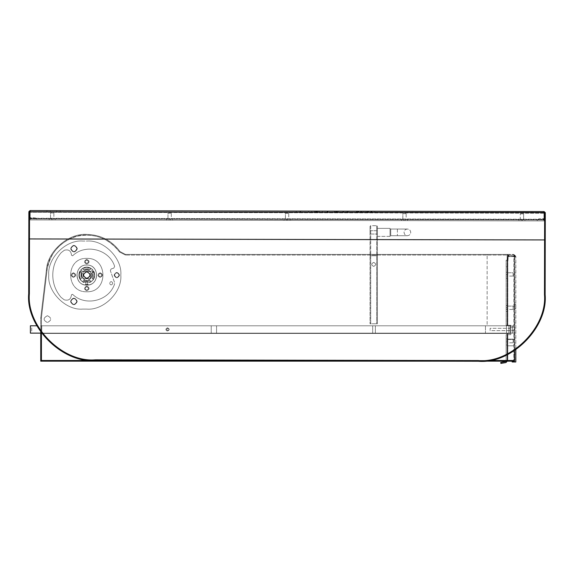 <?xml version="1.0" encoding="UTF-8"?>
<svg xmlns="http://www.w3.org/2000/svg" width="574" height="574" viewBox="0 0 574 574"><rect width="100%" height="100%" fill="white"/><g stroke="black" fill="none" stroke-linecap="round" stroke-linejoin="round"><path stroke-width="0.43" stroke-dasharray="2.87 2.15" d="M73.443 277.414C70.43 275.857 70.43 274.3 73.443 272.743C70.43 274.3 70.43 275.857 73.443 277.414C76.45 275.857 76.45 274.3 73.443 272.743C70.43 274.3 70.43 275.857 73.443 277.414C76.45 275.857 76.45 274.3 73.443 272.743C76.45 274.3 76.45 275.857 73.443 277.414C70.43 275.857 70.43 274.3 73.443 272.743C76.45 274.3 76.45 275.857 73.443 277.414M86.789 264.069C83.775 262.512 83.775 260.955 86.789 259.398C83.775 260.955 83.775 262.512 86.789 264.069C89.795 262.512 89.795 260.955 86.789 259.398C83.775 260.955 83.775 262.512 86.789 264.069C89.795 262.512 89.795 260.955 86.789 259.398C89.795 260.955 89.795 262.512 86.789 264.069C83.775 262.512 83.775 260.955 86.789 259.398C89.795 260.955 89.795 262.512 86.789 264.069M86.789 290.76C83.775 289.203 83.775 287.646 86.789 286.089C83.775 287.646 83.775 289.203 86.789 290.76C89.795 289.203 89.795 287.646 86.789 286.089C83.775 287.646 83.775 289.203 86.789 290.76C89.795 289.203 89.795 287.646 86.789 286.089C89.795 287.646 89.795 289.203 86.789 290.76C83.775 289.203 83.775 287.646 86.789 286.089C89.795 287.646 89.795 289.203 86.789 290.76M100.127 277.414C97.121 275.857 97.121 274.3 100.127 272.743C97.121 274.3 97.121 275.857 100.127 277.414C103.141 275.857 103.141 274.3 100.127 272.743C97.121 274.3 97.121 275.857 100.127 277.414C103.141 275.857 103.141 274.3 100.127 272.743C103.141 274.3 103.141 275.857 100.127 277.414C97.121 275.857 97.121 274.3 100.127 272.743C103.141 274.3 103.141 275.857 100.127 277.414M86.789 291.757C108.299 292.675 108.299 257.482 86.789 258.4C108.299 257.482 108.299 292.675 86.789 291.757C65.278 292.675 65.278 257.482 86.789 258.4C108.299 257.482 108.299 292.675 86.789 291.757C65.278 292.675 65.278 257.482 86.789 258.4C65.278 257.482 65.278 292.675 86.789 291.757C108.299 292.675 108.299 257.482 86.789 258.4C65.278 257.482 65.278 292.675 86.789 291.757M83.079 278.785L90.491 278.785L90.491 271.373L83.079 271.373L83.079 278.785L90.491 278.785L90.491 271.373L83.079 271.373L83.079 278.785L83.079 271.373L90.491 271.373L90.491 278.785L83.079 278.785L90.491 278.785L90.491 271.373L83.079 271.373L83.079 278.785L83.079 271.373L83.079 278.785L90.491 278.785L83.216 278.648L90.355 278.648L90.491 271.373L83.079 271.373L90.491 271.373L90.491 278.785L90.491 271.373L90.491 278.785L83.079 278.785L83.079 271.373L90.491 271.373L90.491 278.785L90.491 271.373L83.079 271.373L90.355 271.509L83.216 271.509L83.079 278.785L83.079 271.373L83.079 278.785L90.491 278.785L83.079 278.785M77.339 248.671C75.101 244.323 72.855 244.316 70.595 248.657C72.833 253.012 75.079 253.012 77.339 248.671C75.079 253.012 72.833 253.012 70.595 248.657C72.855 244.316 75.101 244.323 77.339 248.671M77.232 301.443C74.993 297.095 72.747 297.095 70.494 301.436C72.733 305.784 74.979 305.784 77.232 301.443C74.979 305.784 72.733 305.784 70.494 301.436C72.747 297.095 74.993 297.095 77.232 301.443M119.514 275.14C117.72 271.653 115.919 271.653 114.111 275.133C115.905 278.62 117.706 278.62 119.514 275.14C117.706 278.62 115.905 278.62 114.111 275.133C115.919 271.653 117.72 271.653 119.514 275.14M71.513 255.258L71.513 255.258C71.061 250.831 68.679 249.159 64.367 250.242L61.174 252.668C55.685 259.104 52.88 266.551 52.758 275.011C52.844 283.47 55.621 290.932 61.088 297.389C55.621 290.932 52.844 283.47 52.758 275.011C52.88 266.551 55.685 259.104 61.174 252.668C55.685 259.104 52.88 266.551 52.758 275.011C52.88 266.551 55.685 259.104 61.174 252.668L64.367 250.242C68.679 249.159 71.061 250.831 71.513 255.258C71.061 250.831 68.679 249.159 64.367 250.242C68.679 249.159 71.061 250.831 71.513 255.258L72.625 255.817L71.513 255.258M72.554 294.283L71.434 294.771L72.554 294.283C85.21 306.86 109.196 300.97 114.585 283.958L114.585 282.609L110.337 270.634L111.213 268.912L110.337 270.634L114.585 282.609L110.337 270.634L114.585 282.609L114.585 283.958C109.196 300.97 85.21 306.86 72.554 294.283C85.21 306.86 109.196 300.97 114.585 283.958C109.196 300.97 85.21 306.86 72.554 294.283L71.441 294.835L72.554 294.283M82.85 241.044C66.017 239.487 47.262 258.164 48.754 275.003C47.262 258.164 66.017 239.487 82.85 241.044L86.853 241.051C103.693 239.559 122.37 258.307 120.813 275.147C122.305 291.979 103.557 310.663 86.717 309.106L82.713 309.099C65.881 310.591 47.197 291.836 48.754 275.003C47.197 291.836 65.881 310.591 82.713 309.099C65.881 310.591 47.197 291.836 48.754 275.003C47.197 291.836 65.881 310.591 82.713 309.099L86.717 309.106C103.557 310.663 122.305 291.979 120.813 275.147C122.37 258.307 103.693 239.559 86.853 241.051C103.693 239.559 122.37 258.307 120.813 275.147C122.305 291.979 103.557 310.663 86.717 309.106C103.557 310.663 122.305 291.979 120.813 275.147C122.37 258.307 103.693 239.559 86.853 241.051L82.85 241.044C66.017 239.487 47.262 258.164 48.754 275.003C47.262 258.164 66.017 239.487 82.85 241.044M111.213 268.912L113.781 268.144L114.657 266.422C109.412 249.31 85.361 243.247 72.625 255.817C85.361 243.247 109.412 249.31 114.657 266.422C109.412 249.31 85.361 243.247 72.625 255.817C85.361 243.247 109.412 249.31 114.657 266.422L113.781 268.144L114.657 266.422L113.781 268.144L111.213 268.912L113.781 268.144L111.213 268.912L110.258 270.182L111.213 268.912M61.088 297.389L64.266 299.829C68.579 300.927 70.968 299.262 71.441 294.835C70.968 299.262 68.579 300.927 64.266 299.829C68.579 300.927 70.968 299.262 71.441 294.835C70.968 299.262 68.579 300.927 64.266 299.829L61.088 297.389C55.621 290.932 52.844 283.47 52.758 275.011C52.844 283.47 55.621 290.932 61.088 297.389M93.074 270.763L92.278 271.567L93.074 270.763L93.777 271.172L93.777 278.986L92.278 278.591L92.278 271.567L92.278 278.591L93.777 278.986L93.777 271.172L93.074 270.763L93.777 271.172L93.074 270.763L92.278 271.567L92.278 278.591L93.777 278.986L93.777 271.172L93.777 278.986L93.662 271.237L93.074 270.899L92.278 271.567L93.074 270.763M80.496 279.394L79.793 278.986L79.793 271.172L80.496 270.763L79.793 271.172L79.793 278.986L81.293 278.591L79.793 278.986L79.793 271.172L79.793 278.986L80.496 279.258L81.164 278.591L79.915 278.914L79.915 271.237L81.164 271.567L81.164 278.591L81.293 271.567L81.293 278.591L81.293 271.567L80.496 270.763L81.293 271.567L80.496 270.763L81.293 271.567L81.293 278.591L79.793 278.986L79.793 271.172L80.496 270.763L79.793 271.172L80.496 270.899L81.293 271.567L81.293 278.591L80.496 279.394M88.575 284.926L88.575 284.926C100.278 283.405 98.577 264.471 86.789 265.066C74.993 264.471 73.293 283.405 84.995 284.926L86.789 285.084C73.881 285.637 73.881 264.521 86.789 265.066C99.689 264.521 99.689 285.637 86.789 285.084C99.689 285.637 99.689 264.521 86.789 265.066C98.577 264.471 100.278 283.405 88.575 284.926L84.995 284.926L85.784 284.266L84.995 284.926C73.293 283.405 74.993 264.471 86.789 265.066C73.881 264.521 73.881 285.637 86.789 285.084L88.575 284.926L87.786 284.266L88.575 284.926M87.65 284.381L87.714 285.041L87.786 284.266L88.453 284.934L87.786 284.266L87.786 281.217L87.65 284.381L87.65 281.217L87.65 284.381L85.921 284.381L85.856 285.041L85.921 281.081L87.786 281.217L85.784 281.217L85.784 284.266L85.784 281.217L85.921 284.381L85.921 281.217L87.65 281.081L85.784 281.217L85.921 284.381L87.65 284.381M82.85 271.775L80.74 269.83C84.773 266.185 88.798 266.185 92.83 269.83L90.534 271.76C88.037 269.529 85.533 269.529 83.036 271.76L83.036 271.76C85.533 269.529 88.037 269.529 90.534 271.76L90.534 271.76C88.037 269.529 85.533 269.529 83.036 271.76L83.036 271.76C85.533 269.529 88.037 269.529 90.534 271.76L92.83 269.83C88.798 266.185 84.773 266.185 80.74 269.83C84.773 266.185 88.798 266.185 92.83 269.83C88.798 266.185 84.773 266.185 80.74 269.83L82.85 271.775M83.919 282.552L83.919 282.552C79.384 280.241 77.906 276.661 79.47 271.818L82.197 273.081C81.25 276.072 82.168 278.29 84.952 279.732L83.919 282.552C79.384 280.241 77.906 276.661 79.47 271.818L82.197 273.081C81.25 276.072 82.168 278.29 84.952 279.732C82.168 278.29 81.25 276.072 82.197 273.081C81.25 276.072 82.168 278.29 84.952 279.732L84.902 279.861C82.046 278.376 81.099 276.101 82.075 273.03L79.47 271.818C77.906 276.661 79.384 280.241 83.919 282.552L83.969 282.43C79.506 280.155 78.05 276.632 79.592 271.875C78.05 276.632 79.506 280.155 83.969 282.43L84.902 279.861C82.046 278.376 81.099 276.101 82.075 273.03L79.47 271.818C77.906 276.661 79.384 280.241 83.919 282.552M93.921 271.753L94.1 271.818C95.671 276.661 94.186 280.241 89.652 282.552L88.618 279.732C91.402 278.29 92.321 276.072 91.374 273.081L93.921 271.753L91.374 273.081C92.321 276.072 91.402 278.29 88.618 279.732L88.618 279.732C91.402 278.29 92.321 276.072 91.374 273.081C92.321 276.072 91.402 278.29 88.618 279.732L88.669 279.861C91.531 278.376 92.471 276.101 91.496 273.03L93.978 271.875C95.521 276.632 94.064 280.155 89.601 282.43L89.652 282.552C94.186 280.241 95.671 276.661 94.1 271.818C95.671 276.661 94.186 280.241 89.652 282.552C94.186 280.241 95.671 276.661 94.1 271.818L91.496 273.03C92.471 276.101 91.531 278.376 88.669 279.861L89.601 282.43C94.064 280.155 95.521 276.632 93.978 271.875L93.921 271.753M82.878 268.087L86.789 267.068L82.878 268.087L83.273 269.586L82.878 268.087L83.273 269.586L90.297 269.586L83.273 269.586L90.297 269.586L90.692 268.087L90.297 269.586L90.692 268.087L86.789 267.068L90.692 268.087L86.789 267.068L90.692 268.087L90.297 269.586L83.273 269.586L82.878 268.087L86.789 267.068L82.95 268.202L90.627 268.202L90.297 269.457L83.273 269.457L82.95 268.202L83.273 269.457L90.297 269.457L90.692 268.087L82.878 268.087M86.789 278.412C91.087 276.187 91.087 273.963 86.789 271.739C91.087 273.963 91.087 276.187 86.789 278.412C82.484 276.187 82.484 273.963 86.789 271.739C82.484 273.963 82.484 276.187 86.789 278.412C91.087 276.202 91.087 273.977 86.789 271.739C91.087 273.977 91.087 276.202 86.782 278.412C82.484 276.18 82.484 273.956 86.789 271.739C82.484 273.956 82.484 276.18 86.782 278.412C82.484 276.18 82.484 273.956 86.789 271.739C91.087 273.977 91.087 276.202 86.782 278.412C82.484 276.187 82.484 273.963 86.789 271.739C91.087 273.963 91.087 276.187 86.789 278.412M90.297 280.571L90.692 282.071L82.878 282.071L83.273 280.571L90.297 280.571L83.273 280.571L82.878 282.071L90.692 282.071L90.297 280.571L83.273 280.571L82.878 282.071L90.692 282.071L90.297 280.571L90.692 282.071L82.878 282.071L83.273 280.571L90.297 280.7L83.273 280.7L82.95 281.949L90.627 281.949L90.297 280.7L90.627 281.949L82.878 282.071L83.273 280.571L90.297 280.571M82.936 271.674L80.841 269.916C84.801 266.336 88.769 266.336 92.73 269.916L90.635 271.674C88.066 269.385 85.504 269.385 82.936 271.674C85.504 269.385 88.066 269.385 90.635 271.674L92.73 269.916C88.769 266.336 84.801 266.336 80.841 269.916L82.936 271.674M373.696 262.397C371.12 263.731 371.12 265.066 373.696 266.401C371.12 265.066 371.12 263.731 373.696 262.397C376.279 263.731 376.279 265.066 373.696 266.401C376.279 265.066 376.279 263.731 373.696 262.397C371.12 263.731 371.12 265.066 373.696 266.401C371.12 265.066 371.12 263.731 373.696 262.397C376.279 263.731 376.279 265.066 373.696 266.401C376.279 265.066 376.279 263.731 373.696 262.397C376.279 263.731 376.279 265.066 373.696 266.401C376.279 265.066 376.279 263.731 373.696 262.397C371.12 263.731 371.12 265.066 373.696 266.401C371.12 265.066 371.12 263.731 373.696 262.397M370.029 230.705L377.369 230.705L377.369 234.041L370.029 234.041L370.029 230.705L377.369 230.705L377.369 234.041L370.029 234.041L370.029 230.705M377.369 255.731L377.369 323.786L377.369 226.371L377.369 255.731L376.702 255.731L376.702 225.704L376.702 323.786L376.702 255.731L370.696 255.731L370.696 323.786L376.702 323.786L370.696 323.786L370.696 225.704L376.702 225.704L370.696 225.704L370.696 255.731L377.369 255.731M377.369 230.705L377.369 234.041L377.369 230.705M370.029 226.371L370.029 323.786L370.029 226.371L370.696 225.704L370.029 226.371M377.369 323.786L376.702 323.786L377.369 323.786M370.029 323.786L370.696 323.786L370.029 323.786M377.369 226.371L376.702 225.704L377.369 226.371M315.269 211.132L314.502 211.132L314.495 212.129L316.654 212.136L315.269 212.129L315.269 211.132L314.495 211.132L314.495 212.129C306.573 212.115 306.573 212.115 314.495 212.129C306.573 212.115 306.573 212.115 314.495 212.129L315.269 212.129L315.269 211.132L316.654 211.132L315.269 211.132M357.982 212.215L295.768 212.093L343.726 212.186L342.843 212.186L342.843 211.182L295.768 211.096L357.982 211.21L360.651 211.218L357.236 211.21L357.236 212.215L360.644 212.222L347.643 212.193L357.085 212.215L357.093 211.21L343.726 211.189L360.651 211.218L347.665 211.196L357.093 211.21L357.085 212.215L347.643 212.193L348.023 211.196L347.657 212.193L360.659 212.222L357.982 212.215L357.982 211.21M343.037 211.182L343.711 211.189L343.037 211.182M365.81 212.229L374.844 212.244L358.628 212.215L365.81 212.229L362.086 212.222L362.086 211.225L358.076 211.21L370.89 211.239L361.333 211.218L361.319 212.222L358.657 212.215L358.635 211.218L371.809 211.239L358.076 211.21L358.076 212.215L368.515 212.237L365.803 212.229L365.803 211.232L368.515 211.232L358.076 211.21L358.076 212.215L358.076 211.21L358.076 212.215L371.801 212.244L358.621 212.215L358.628 211.218L361.326 211.218L361.333 212.222L362.086 212.222L362.094 211.225L365.803 211.232L365.81 212.229M356.554 212.215L357.085 212.215L357.093 211.21L357.085 212.215L343.711 212.186L356.519 212.208L356.519 211.21L356.554 212.215M337.333 212.172L338.165 212.179L338.165 211.175L337.34 211.175L337.333 212.172L336.206 212.172L338.165 212.179L338.165 211.175L336.206 211.175L337.34 211.175M318.139 211.139L336.565 211.175L336.414 212.172L336.414 211.175L317.415 211.132L317.408 212.136L316.023 212.136L336.558 212.172L334.656 212.172L336.493 212.172L336.493 211.175L336.493 212.172L316.03 212.136L327.481 212.158L318.132 212.136L318.139 211.139L317.415 211.132L317.415 212.136L318.132 212.136L318.139 211.139L327.087 211.153L318.139 211.139M327.101 211.153L327.481 211.153C316.726 211.132 316.726 211.132 327.481 211.153C316.726 211.132 316.726 211.132 327.481 211.153L327.481 212.158L327.087 212.158L327.087 211.153L327.481 211.153L327.481 212.158C316.719 212.136 316.719 212.136 327.481 212.158C316.719 212.136 316.719 212.136 327.481 212.158L327.094 212.158M524.937 220.875L524.937 219.878L521.264 219.871C518.257 219.864 518.257 219.864 521.264 219.871C518.257 219.864 518.257 219.864 521.264 219.871L522.598 219.871L522.598 220.875L524.937 220.875L524.937 219.878L522.598 219.871L522.598 220.875L524.937 220.875L521.264 220.868C518.25 220.868 518.25 220.868 521.264 220.868C518.25 220.868 518.25 220.868 521.264 220.868L522.598 220.875L521.264 220.868C518.25 220.868 518.25 220.868 521.264 220.868C518.25 220.868 518.25 220.868 521.264 220.868L524.937 220.875M407.497 220.653L407.504 219.648L403.831 219.641C400.824 219.634 400.824 219.634 403.831 219.641C400.824 219.634 400.824 219.634 403.831 219.641L405.165 219.648L403.831 219.641L405.165 219.648L405.165 220.646L407.497 220.653L407.504 219.648L405.165 219.648L405.165 220.646L407.497 220.653L403.831 220.646C400.817 220.638 400.817 220.638 403.831 220.646C400.817 220.638 400.817 220.638 403.831 220.646C400.817 220.638 400.817 220.638 403.831 220.646C400.817 220.638 400.817 220.638 403.831 220.646L407.497 220.653M290.064 220.423L290.071 219.426L286.397 219.419C283.384 219.412 283.384 219.412 286.397 219.419C283.384 219.412 283.384 219.412 286.397 219.419L287.732 219.419L287.732 220.416L290.064 220.423L290.071 219.426L287.732 219.419L287.732 220.416L290.064 220.423L286.397 220.416C283.384 220.409 283.384 220.409 286.397 220.416C283.384 220.409 283.384 220.409 286.397 220.416C283.384 220.409 283.384 220.409 286.397 220.416C283.384 220.409 283.384 220.409 286.397 220.416L290.064 220.423M172.631 220.194L172.638 219.196L168.964 219.189C165.951 219.182 165.951 219.182 168.964 219.189C165.951 219.182 165.951 219.182 168.964 219.189L170.299 219.189L170.299 220.194L172.631 220.194L172.638 219.196L170.299 219.189L170.299 220.194L172.631 220.194L168.964 220.186C165.951 220.186 165.951 220.186 168.964 220.186C165.951 220.186 165.951 220.186 168.964 220.186C165.951 220.186 165.951 220.186 168.964 220.186C165.951 220.186 165.951 220.186 168.964 220.186L172.631 220.194M55.197 219.971L55.197 218.967L51.531 218.959C48.517 218.952 48.517 218.952 51.531 218.959C48.517 218.952 48.517 218.952 51.531 218.959L52.865 218.967L51.531 218.959C48.517 218.952 48.517 218.952 51.531 218.959C48.517 218.952 48.517 218.952 51.531 218.959L52.865 218.967L52.865 219.964L55.197 219.971L55.197 218.967L52.865 218.967L52.865 219.964L55.197 219.971L51.531 219.964C48.517 219.957 48.517 219.957 51.531 219.964C48.517 219.957 48.517 219.957 51.531 219.964L55.197 219.971M543.965 212.574L30.192 211.584L543.965 212.904L543.965 211.612L543.951 220.911L30.178 219.921L543.951 220.911L30.178 219.921L543.951 220.911L543.951 219.914L545.243 218.916L545.3 213.241L545.286 218.579L544.288 218.579L544.296 213.241L544.288 218.579L545.243 218.916L538.613 218.902L538.613 219.899L543.951 219.914L543.965 212.904L543.951 219.914L30.178 218.924L28.844 217.582L35.516 217.926L35.516 218.931L30.178 218.924L28.887 217.919L35.516 217.926L35.516 218.931L30.178 218.924L30.178 219.921L30.192 211.914L30.178 219.921L30.178 218.924L36.851 218.931L543.951 219.914L36.851 218.931L36.851 219.935L36.851 218.931L543.951 219.914L543.951 220.911L543.965 211.612M50.412 211.619L56.683 211.634L50.412 211.619L50.412 210.622L46.874 210.615L56.683 210.629L50.412 210.622L50.412 211.619M60.22 211.641L56.683 211.634L60.22 211.641L60.22 210.636L56.683 210.629L60.22 210.636L60.22 211.641M316.611 212.136L316.611 211.132C310.161 211.124 310.154 211.124 316.611 211.132C310.161 211.124 310.154 211.124 316.611 211.132L316.604 212.136M295.768 212.093L342.857 212.186L342.857 211.182L295.768 211.096L357.243 211.21L357.229 212.215L295.768 212.093L295.768 211.096L295.768 212.093M336.364 212.172L336.357 211.175M334.721 212.172L334.656 211.167L334.721 212.172M360.659 212.222L360.659 211.218L360.651 212.222M30.192 211.584L30.192 210.579L543.965 211.569M374.844 211.246L371.651 211.239L374.844 211.246L374.844 212.244L374.844 211.246M368.422 211.232L358.628 211.218L371.651 211.239L368.408 211.232L368.408 212.237L368.422 211.232M544.303 212.574L545.3 212.911L544.303 212.911L545.3 212.911L544.303 211.612L544.202 212.674L545.3 212.911L545.25 239.932L545.3 213.241L544.633 213.241L544.618 219.246L29.511 218.249L29.525 212.244L544.633 213.241L29.525 212.244L29.525 211.576L544.633 212.574L29.525 211.576L28.858 212.244L28.808 238.935L28.858 212.244L29.525 211.576L544.633 212.574L544.475 294.649C547.366 327.331 510.968 363.593 478.293 360.572L95.298 359.833C62.609 362.725 26.354 326.326 29.367 293.651L29.511 218.916L544.618 219.914L544.582 239.932L544.618 219.914L545.286 219.246L544.618 219.914L29.511 218.916L544.618 219.914L29.511 218.916L29.511 218.249L28.844 218.249L29.511 218.916L29.475 238.935L29.525 211.576L29.511 218.249L544.618 219.246L544.618 219.914L545.286 219.246L544.618 219.246L544.633 213.241L545.3 213.241L544.633 212.574L545.3 213.241L544.296 213.241L545.3 213.241L544.633 212.574L544.633 213.241L544.633 212.574M51.531 219.964C48.517 219.957 48.517 219.957 51.531 219.964C48.517 219.957 48.517 219.957 51.531 219.964L51.531 218.959L51.531 219.964M28.858 211.914L29.855 212.251L29.956 211.684L28.858 212.244L29.525 212.244L28.858 212.244L29.525 211.576M29.848 217.252L29.855 212.251L29.848 217.582L28.851 217.252L29.848 217.252M29.862 210.622L28.901 211.584L30.192 211.914L30.178 218.586L29.862 210.622M55.197 218.967L52.865 218.967L52.865 219.964L52.865 218.967L55.197 218.967M172.638 219.196L170.299 219.189L170.299 220.194L170.299 219.189L172.638 219.196M290.071 219.426L287.732 219.419L287.732 220.416L287.732 219.419L290.071 219.426M407.504 219.648L405.165 219.648L405.165 220.646L405.165 219.648L407.504 219.648M524.937 219.878L522.598 219.871L524.937 219.878M521.264 219.871C518.257 219.864 518.257 219.864 521.264 219.871C518.257 219.864 518.257 219.864 521.264 219.871L521.264 220.868L521.264 219.871M403.831 219.641C400.824 219.634 400.824 219.634 403.831 219.641C400.824 219.634 400.824 219.634 403.831 219.641L403.831 220.646L403.831 219.641M286.397 219.419C283.384 219.412 283.384 219.412 286.397 219.419C283.384 219.412 283.384 219.412 286.397 219.419L286.397 220.416L286.397 219.419M168.964 219.189C165.951 219.182 165.951 219.182 168.964 219.189C165.951 219.182 165.951 219.182 168.964 219.189L168.964 220.186L168.964 219.189M543.951 219.914L538.613 219.899L538.613 218.902L545.286 218.579L543.951 218.909L545.243 218.916L543.951 219.914M29.848 217.582L28.844 217.582L29.848 217.582M46.874 210.615L46.874 211.612L46.874 210.615M167.852 330.624C166.352 329.849 166.352 329.067 167.852 328.292C166.352 329.067 166.352 329.849 167.852 330.624C169.359 329.849 169.359 329.067 167.852 328.292C169.359 329.067 169.359 329.849 167.852 330.624M166.69 329.454C167.465 330.961 168.247 330.961 169.021 329.454C168.247 330.961 167.465 330.961 166.69 329.454C167.465 327.955 168.247 327.955 169.021 329.454C168.247 327.955 167.465 327.955 166.69 329.454M510.15 330.624L490.131 330.624L490.131 328.292L510.15 328.292L510.15 330.624L490.131 330.624L490.131 328.292L510.15 328.292L510.15 330.624M213.894 325.788C210.45 325.788 210.45 325.788 213.894 325.788C210.45 325.788 210.45 325.788 213.894 325.788C210.45 325.788 210.45 325.788 213.894 325.788C210.45 325.788 210.45 325.788 213.894 325.788C217.338 325.788 217.338 325.788 213.894 325.788C217.338 325.788 217.338 325.788 213.894 325.788C217.338 325.788 217.338 325.788 213.894 325.788C217.338 325.788 217.338 325.788 213.894 325.788M213.894 333.128C210.45 333.128 210.45 333.128 213.894 333.128C210.45 333.128 210.45 333.128 213.894 333.128C210.45 333.128 210.45 333.128 213.894 333.128C210.45 333.128 210.45 333.128 213.894 333.128C217.338 333.128 217.338 333.128 213.894 333.128C217.338 333.128 217.338 333.128 213.894 333.128C217.338 333.128 217.338 333.128 213.894 333.128C217.338 333.128 217.338 333.128 213.894 333.128M374.033 325.788C372.311 325.788 372.311 325.788 374.033 325.788C372.311 325.788 372.311 325.788 374.033 325.788C372.311 325.788 372.311 325.788 374.033 325.788C372.311 325.788 372.311 325.788 374.033 325.788C375.755 325.788 375.755 325.788 374.033 325.788C375.755 325.788 375.755 325.788 374.033 325.788C375.755 325.788 375.755 325.788 374.033 325.788C375.755 325.788 375.755 325.788 374.033 325.788M374.033 333.128C372.311 333.128 372.311 333.128 374.033 333.128C372.311 333.128 372.311 333.128 374.033 333.128C372.311 333.128 372.311 333.128 374.033 333.128C372.311 333.128 372.311 333.128 374.033 333.128C375.755 333.128 375.755 333.128 374.033 333.128C375.755 333.128 375.755 333.128 374.033 333.128C375.755 333.128 375.755 333.128 374.033 333.128C375.755 333.128 375.755 333.128 374.033 333.128M40.747 333.128L30.408 333.128L30.408 325.788L30.408 333.128L30.408 325.788L36.88 325.788M41.414 332.956L41.414 317.824L47.032 270.376L41.414 317.824L41.414 325.788L510.15 325.788L510.15 333.128L510.15 325.788L510.15 333.128L510.15 325.788L510.15 333.128L41.744 333.128L514.483 333.128L508.851 333.128L510.15 333.128L510.15 325.788L485.461 325.788L512.482 325.788L506.476 325.788L510.15 325.788L510.15 333.458L507.811 333.458L507.811 360.486L513.816 360.486L513.816 255.064L507.811 255.064L507.811 325.788L510.15 325.788L507.143 325.788L507.143 255.064L125.462 255.064L119.471 251.957C108.493 238.045 94.308 232.814 76.923 236.28C59.997 241.539 50.031 252.904 47.032 270.376C47.85 251.972 68.414 233.697 86.789 235.046C100.4 235.419 111.299 241.058 119.471 251.957L125.462 255.064L507.143 255.064L507.811 254.397L125.462 254.397L513.816 254.397L487.132 254.397L507.811 254.397L507.811 255.064L507.143 255.064L507.811 254.397L507.143 255.064L507.143 325.788L507.143 255.064L507.143 325.788L505.744 325.788L507.811 325.788L507.811 254.397L507.143 255.064L513.816 255.064L513.816 254.397L514.483 255.064L125.462 255.064L514.483 255.064L514.483 360.486L513.816 361.154L40.747 361.154L40.747 332.016M485.461 325.788L41.744 325.788L485.461 325.788L485.461 333.128L485.461 325.788M31.735 325.788L30.408 325.788L31.735 325.788L31.735 333.128L30.408 333.128L31.735 333.128L31.735 325.788M514.483 325.788L512.482 325.788L514.483 325.788L514.483 333.128L514.483 325.788M490.131 328.292L490.131 330.624L490.131 328.292M390.715 229.04L390.715 232.377L390.715 229.04L390.715 232.377L390.715 229.04L407.397 229.04C405.38 229.248 404.268 230.361 404.06 232.377C404.268 234.386 405.38 235.498 407.397 235.713L390.715 235.713L390.715 232.377L390.715 235.713L407.397 235.713C409.406 235.498 410.518 234.386 410.733 232.377C410.518 230.361 409.406 229.248 407.397 229.04C405.38 229.248 404.268 230.361 404.06 232.377C404.268 234.386 405.38 235.498 407.397 235.713C409.406 235.498 410.518 234.386 410.733 232.377C410.518 230.361 409.406 229.248 407.397 229.04L390.715 229.04L390.047 228.373L390.715 229.04M377.369 232.377C377.369 227.211 377.369 227.211 377.369 232.377C377.369 227.211 377.369 227.211 377.369 232.377C377.369 227.211 377.369 227.211 377.369 232.377C377.369 227.211 377.369 227.211 377.369 232.377C377.369 237.536 377.369 237.536 377.369 232.377C377.369 237.536 377.369 237.536 377.369 232.377C377.369 237.536 377.369 237.536 377.369 232.377C377.369 237.536 377.369 237.536 377.369 232.377M390.715 232.377L390.715 235.713L390.715 232.377M167.522 327.79C165.369 328.902 165.369 330.014 167.522 331.126C165.369 330.014 165.369 328.902 167.522 327.79C169.674 328.902 169.674 330.014 167.522 331.126C169.674 330.014 169.674 328.902 167.522 327.79C169.674 328.902 169.674 330.014 167.522 331.126C169.674 330.014 169.674 328.902 167.522 327.79C165.369 328.902 165.369 330.014 167.522 331.126C165.369 330.014 165.369 328.902 167.522 327.79M514.483 345.806L507.143 345.806L507.143 339.134L514.483 339.134L514.483 345.806L507.143 345.806L507.143 339.134L514.483 339.134L514.483 345.806M514.483 330.459L510.15 330.459L510.15 327.123L514.483 327.123L514.483 330.459L510.15 330.459L510.15 327.123L510.15 330.459L510.15 327.123L514.483 327.123L514.483 330.459M47.42 315.714C43.028 317.982 43.028 320.249 47.42 322.516C43.028 320.249 43.028 317.982 47.42 315.714C51.804 317.982 51.804 320.249 47.42 322.516C51.804 320.249 51.804 317.982 47.42 315.714C51.804 317.982 51.804 320.249 47.42 322.516C51.804 320.249 51.804 317.982 47.42 315.714C43.028 317.982 43.028 320.249 47.42 322.516C43.028 320.249 43.028 317.982 47.42 315.714M507.143 339.464L513.149 339.464L513.149 342.8L507.143 342.8L507.143 339.464L513.149 339.464L513.149 342.8L513.149 339.464L513.149 342.8L507.143 342.8L507.143 338.969L506.146 338.969L506.146 342.8C506.146 345.598 506.146 345.598 506.146 342.8C506.146 345.598 506.146 345.598 506.146 342.8L506.146 341.135L506.146 342.8L506.146 341.135L507.143 341.135L507.143 338.969L506.146 338.969L506.146 341.135L507.143 341.135L507.143 342.8C507.143 345.598 507.143 345.598 507.143 342.8C507.143 345.598 507.143 345.598 507.143 342.8L507.143 338.969L507.143 342.8C507.143 345.598 507.143 345.598 507.143 342.8C507.143 345.598 507.143 345.598 507.143 342.8L507.143 339.464M507.143 272.743L513.149 272.743L513.149 276.08L507.143 276.08L507.143 272.743L513.149 272.743L513.149 276.08L513.149 272.743L513.149 276.08L507.143 276.08L507.143 272.241L506.146 272.241L506.146 276.08C506.146 278.878 506.146 278.878 506.146 276.08C506.146 278.878 506.146 278.878 506.146 276.08L506.146 274.408L506.146 276.08L506.146 274.408L507.143 274.408L507.143 272.241L506.146 272.241L506.146 274.408L507.143 274.408L507.143 272.241L507.143 276.08C507.143 278.878 507.143 278.878 507.143 276.08C507.143 278.878 507.143 278.878 507.143 276.08L507.143 274.408L507.143 276.08C507.143 278.878 507.143 278.878 507.143 276.08C507.143 278.878 507.143 278.878 507.143 276.08L507.143 272.743M507.143 306.107L513.149 306.107L513.149 309.443L507.143 309.443L507.143 306.107L513.149 306.107L513.149 309.443L513.149 306.107L513.149 309.443L507.143 309.443L507.143 305.605L506.146 305.605L506.146 309.443C506.146 312.234 506.146 312.234 506.146 309.443C506.146 312.234 506.146 312.234 506.146 309.443C506.146 312.234 506.146 312.234 506.146 309.443C506.146 312.234 506.146 312.234 506.146 309.443L506.146 307.772L507.143 307.772L507.143 305.605L506.146 305.605L506.146 307.772L507.143 307.772L507.143 309.443C507.143 312.234 507.143 312.234 507.143 309.443C507.143 312.234 507.143 312.234 507.143 309.443L507.143 305.605L507.143 309.443C507.143 312.234 507.143 312.234 507.143 309.443C507.143 312.234 507.143 312.234 507.143 309.443L507.143 306.107M100.127 273.411C97.982 274.523 97.982 275.635 100.127 276.747C97.982 275.635 97.982 274.523 100.127 273.411C102.28 274.523 102.28 275.635 100.127 276.747C102.28 275.635 102.28 274.523 100.127 273.411C102.28 274.523 102.28 275.635 100.127 276.747C102.28 275.635 102.28 274.523 100.127 273.411C97.982 274.523 97.982 275.635 100.127 276.747C97.982 275.635 97.982 274.523 100.127 273.411M73.443 273.411C71.291 274.523 71.291 275.635 73.443 276.747C71.291 275.635 71.291 274.523 73.443 273.411C75.589 274.523 75.589 275.635 73.443 276.747C75.589 275.635 75.589 274.523 73.443 273.411C75.589 274.523 75.589 275.635 73.443 276.747C75.589 275.635 75.589 274.523 73.443 273.411C71.291 274.523 71.291 275.635 73.443 276.747C71.291 275.635 71.291 274.523 73.443 273.411M86.789 260.065C84.636 261.177 84.636 262.289 86.789 263.401C84.636 262.289 84.636 261.177 86.789 260.065C88.934 261.177 88.934 262.289 86.789 263.401C88.934 262.289 88.934 261.177 86.789 260.065C88.934 261.177 88.934 262.289 86.789 263.401C88.934 262.289 88.934 261.177 86.789 260.065C84.636 261.177 84.636 262.289 86.789 263.401C84.636 262.289 84.636 261.177 86.789 260.065M86.789 286.756C84.636 287.868 84.636 288.98 86.789 290.092C84.636 288.98 84.636 287.868 86.789 286.756C88.934 287.868 88.934 288.98 86.789 290.092C88.934 288.98 88.934 287.868 86.789 286.756C88.934 287.868 88.934 288.98 86.789 290.092C88.934 288.98 88.934 287.868 86.789 286.756C84.636 287.868 84.636 288.98 86.789 290.092C84.636 288.98 84.636 287.868 86.789 286.756M514.483 350.657L514.483 255.064L513.816 255.064L513.816 360.486L514.483 360.486L513.816 361.154L513.816 360.486L507.811 360.486L507.811 333.458L487.132 333.458L507.143 333.458L507.143 360.486L507.811 361.154L507.143 360.486L41.414 360.486L40.747 361.154L513.816 361.154L40.747 361.154L40.747 317.781L46.365 270.297C47.197 251.584 68.105 233.008 86.789 234.379C100.629 234.759 111.708 240.492 120.016 251.577L125.462 254.397L120.016 251.577C111.708 240.492 100.629 234.759 86.789 234.379C68.105 233.008 47.197 251.584 46.365 270.297C47.197 251.584 68.105 233.008 86.789 234.379C100.629 234.759 111.708 240.492 120.016 251.577C111.708 240.492 100.629 234.759 86.789 234.379C68.105 233.008 47.197 251.584 46.365 270.297L40.747 317.781L46.365 270.297L40.747 317.781L41.414 317.824L47.032 270.376C50.031 252.904 59.997 241.539 76.923 236.28C94.308 232.814 108.493 238.045 119.471 251.957C111.299 241.058 100.4 235.419 86.789 235.046C68.414 233.697 47.85 251.972 47.032 270.376L41.414 317.824L41.414 360.486L507.143 360.486L507.143 333.458L507.143 360.486L507.811 360.486L507.811 361.154L507.143 360.486L507.143 333.458L41.414 333.458L41.414 360.486L41.414 333.458L487.132 333.458L40.747 333.458L41.414 333.458L40.747 333.458L40.747 361.154L41.414 360.486L487.132 360.486L93.928 360.486M86.789 265.037C73.838 264.485 73.838 285.673 86.789 285.12C73.838 285.673 73.838 264.485 86.789 265.037C99.733 264.485 99.733 285.673 86.789 285.12C99.733 285.673 99.733 264.485 86.789 265.037C99.733 264.485 99.733 285.673 86.789 285.12C99.733 285.673 99.733 264.485 86.789 265.037C73.838 264.485 73.838 285.673 86.789 285.12C73.838 285.673 73.838 264.485 86.789 265.037M501.281 325.788L494.501 325.788L501.281 325.788M487.132 325.788L40.747 325.788L487.132 325.788L40.747 325.788L40.747 333.458L510.15 333.458L510.157 325.788L487.132 325.788L487.132 255.064L487.132 325.788M505.873 361.527L501.059 362.373L506.146 361.197L506.146 334.628L506.146 361.197L506.146 334.628L506.146 361.197L500.729 362.438L500.901 363.421L506.046 362.517L501.231 363.364L506.046 362.517L507.143 361.197L507.143 334.628L510.817 334.628L510.817 325.286L507.481 325.286L510.817 325.286L510.817 334.628L507.481 334.628L510.817 334.628L510.817 325.286L506.146 325.286L507.481 325.286L506.146 325.286L507.143 325.286L507.143 260.23L506.146 260.23L507.143 260.23L507.143 256.564L508.148 255.272L508.148 260.23L507.143 260.23L507.143 256.564L508.148 255.272L508.148 256.564L514.821 256.226L508.478 256.226L507.481 257.231L507.481 259.9L507.481 257.231L508.148 256.564L507.481 257.231L508.148 256.564L508.148 260.23L506.146 260.23L506.146 325.286L506.146 260.23L506.146 325.286L506.146 260.23L507.481 259.9L507.143 325.286L507.143 260.23L507.143 325.286L510.817 325.286L510.817 334.628L507.143 334.628L507.143 360.981L512.151 360.651L512.151 361.986L514.821 361.986L514.821 256.564L508.148 256.564L515.775 256.564L508.148 256.564L515.775 256.564L514.483 256.564L514.483 360.486L513.816 360.486L513.816 361.154L514.483 360.486L514.483 255.064L514.483 360.486L488.438 360.486M431.957 361.154L481.873 361.154M514.483 255.064L513.816 254.397L514.483 255.064L513.816 254.397L513.816 255.064L514.483 255.064M40.747 317.781L41.414 317.824L40.747 317.781L40.747 325.788L41.414 325.788L41.414 317.824L40.747 317.781M515.818 306.602C515.818 303.94 515.818 303.94 515.818 306.602C515.818 303.94 515.818 303.94 515.818 306.602C515.818 303.94 515.818 303.94 515.818 306.602C515.818 303.94 515.818 303.94 515.818 306.602C515.818 309.271 515.818 309.271 515.818 306.602C515.818 309.271 515.818 309.271 515.818 306.602C515.818 309.271 515.818 309.271 515.818 306.602C515.818 309.271 515.818 309.271 515.818 306.602M514.821 306.602C514.821 303.94 514.821 303.94 514.821 306.602C514.821 303.94 514.821 303.94 514.821 306.602C514.821 303.94 514.821 303.94 514.821 306.602C514.821 303.94 514.821 303.94 514.821 306.602C514.821 309.271 514.821 309.271 514.821 306.602C514.821 309.271 514.821 309.271 514.821 306.602C514.821 309.271 514.821 309.271 514.821 306.602C514.821 309.271 514.821 309.271 514.821 306.602M506.146 272.241L506.146 274.408L507.143 274.408L506.146 274.408L506.146 272.241M506.146 305.605L506.146 307.772L506.146 305.605M506.146 276.08C506.146 278.878 506.146 278.878 506.146 276.08C506.146 278.878 506.146 278.878 506.146 276.08L507.143 276.08L506.146 276.08M514.483 361.986L514.483 256.564L514.483 361.986L514.483 256.564L514.483 361.986L515.818 361.986L515.818 256.463L515.818 349.774M514.813 255.265L515.775 256.226L514.813 255.265L508.478 255.229L514.813 255.265L514.813 256.226L514.813 255.265M506.146 338.969L506.146 341.135L506.146 338.969M511.814 360.651L507.481 360.651L511.814 360.651M512.151 361.649L512.151 360.981L512.151 361.649M506.146 342.8C506.146 345.598 506.146 345.598 506.146 342.8C506.146 345.598 506.146 345.598 506.146 342.8L507.143 342.8L506.146 342.8M507.143 361.197L506.046 362.517L507.143 361.197L507.143 334.628L506.146 334.628L507.143 334.628L507.143 361.197L506.146 360.981L507.481 360.651L506.189 360.651M507.481 257.231L507.481 259.9L507.481 257.231M512.151 361.154L512.151 360.651L507.481 360.651L507.481 334.628L506.146 334.628L507.481 334.628L507.481 360.651M515.775 256.226L514.813 256.226L515.775 256.226M514.483 256.226L514.483 255.229L514.483 256.226M500.729 362.438L501.231 363.364L500.729 362.438M508.478 255.229L508.478 256.226L508.478 255.229M520.266 219.871L520.274 213.865L523.61 213.865L523.603 219.871L520.266 219.871L523.603 219.871L520.266 219.871L520.274 213.865L523.61 213.865L520.274 213.865L523.61 213.865L523.603 219.871L520.266 219.871M402.833 219.641L402.84 213.636L406.177 213.643L406.17 219.648L402.833 219.641L402.84 213.636L406.177 213.643L402.84 213.636L406.177 213.643L406.17 219.648L402.833 219.641M285.4 219.412L285.407 213.406L288.744 213.413L288.736 219.419L285.4 219.412L285.407 213.406L288.744 213.413L285.407 213.406L288.744 213.413L288.736 219.419L285.4 219.412M167.967 219.189L167.974 213.184L171.31 213.191L171.303 219.196L167.967 219.189L167.974 213.184L171.31 213.191L167.974 213.184L171.31 213.191L171.303 219.196L167.967 219.189M50.526 218.959L50.541 212.954L53.877 212.961L53.863 218.967L50.526 218.959L50.541 212.954L53.877 212.961L50.541 212.954L53.877 212.961L53.863 218.967L50.526 218.959M112.856 283.269C111.743 285.414 110.631 285.414 109.526 283.262C110.631 285.414 111.743 285.414 112.856 283.269C111.751 281.117 110.638 281.117 109.526 283.262C110.638 281.117 111.751 281.117 112.856 283.269C111.751 281.117 110.638 281.117 109.526 283.262C110.638 281.117 111.751 281.117 112.856 283.269C111.743 285.414 110.631 285.414 109.526 283.262C110.631 285.414 111.743 285.414 112.856 283.269M73.874 298.107C78.172 300.338 78.164 302.563 73.859 304.78C78.164 302.563 78.172 300.338 73.874 298.107C69.562 300.317 69.562 302.541 73.859 304.78C69.562 302.541 69.562 300.317 73.874 298.107C69.562 300.317 69.562 302.541 73.859 304.78C69.562 302.541 69.562 300.317 73.874 298.107C78.172 300.338 78.164 302.563 73.859 304.78C78.164 302.563 78.172 300.338 73.874 298.107M73.974 245.328C78.272 247.559 78.265 249.783 73.96 252C78.265 249.783 78.272 247.559 73.974 245.328C69.669 247.545 69.662 249.769 73.96 252C69.662 249.769 69.669 247.545 73.974 245.328C69.669 247.545 69.662 249.769 73.96 252C69.662 249.769 69.669 247.545 73.974 245.328C78.272 247.559 78.265 249.783 73.96 252C78.265 249.783 78.272 247.559 73.974 245.328M116.816 272.463C120.253 274.25 120.253 276.029 116.809 277.802C120.253 276.029 120.253 274.25 116.816 272.463C113.372 274.243 113.365 276.022 116.809 277.802C113.365 276.022 113.372 274.243 116.816 272.463C113.372 274.243 113.365 276.022 116.809 277.802C113.365 276.022 113.372 274.243 116.816 272.463C120.253 274.25 120.253 276.029 116.809 277.802C120.253 276.029 120.253 274.25 116.816 272.463M544.475 294.649L545.142 294.649C548.062 327.668 511.298 364.289 478.293 361.24L478.293 360.572L478.293 361.24L95.298 360.501L478.293 361.24C511.298 364.289 548.062 327.668 545.142 294.649L545.25 239.932L545.142 294.649C548.062 327.668 511.298 364.289 478.293 361.24L95.298 360.501C62.279 363.421 25.651 326.656 28.7 293.651L28.808 238.935L28.7 293.651C25.651 326.656 62.279 363.421 95.298 360.501L95.298 359.833L478.293 360.572C510.968 363.593 547.366 327.331 544.475 294.649L544.582 239.932L29.475 238.935L29.367 293.651C26.354 326.326 62.609 362.725 95.298 359.833L478.293 360.572C510.968 363.593 547.366 327.331 544.475 294.649L544.582 239.932L545.25 239.932L545.3 213.241M28.808 238.935L544.582 239.932L28.808 238.935L29.475 238.935L29.367 293.651L28.7 293.651L28.844 218.249L29.511 218.916L28.844 218.249L28.858 212.244L29.855 212.251L28.858 212.244M29.367 293.651C26.354 326.326 62.609 362.725 95.298 359.833L95.298 360.501C62.279 363.421 25.651 326.656 28.7 293.651L29.367 293.651L28.7 293.651M545.142 294.649L545.25 239.932L544.582 239.932L545.25 239.932M545.286 219.246L544.618 219.914L544.618 219.246L545.286 219.246M29.511 218.916L28.844 218.249L29.511 218.249L29.511 218.916M93.074 279.394L93.777 278.986L93.074 279.258L92.407 278.591L93.662 278.914L93.662 271.237L92.407 271.567L92.407 278.591L92.278 271.567L92.278 278.591L93.074 279.394M85.784 284.266L85.117 284.934L85.784 284.266M507.143 345.806L507.143 339.134L507.143 345.806M510.15 333.458L510.15 325.788L510.157 333.458M119.471 251.957L125.462 255.064L119.471 251.957L120.016 251.577L125.462 254.397L487.132 254.397L125.462 254.397L120.016 251.577L119.471 251.957M40.747 361.154L41.414 360.486M507.811 360.486L507.143 360.486L507.811 361.154L507.811 360.486M114.169 275.133C115.926 278.541 117.684 278.541 119.449 275.14C117.699 271.732 115.941 271.732 114.169 275.133C115.941 271.732 117.699 271.732 119.449 275.14C117.684 278.541 115.926 278.541 114.169 275.133M119.119 275.14C117.577 278.11 116.034 278.11 114.506 275.133C116.048 272.162 117.584 272.162 119.119 275.14C117.584 272.162 116.048 272.162 114.506 275.133C116.034 278.11 117.577 278.11 119.119 275.14M70.659 248.657C72.855 252.933 75.065 252.933 77.275 248.671C75.079 244.402 72.869 244.395 70.659 248.657C72.869 244.395 75.079 244.402 77.275 248.671C75.065 252.933 72.855 252.933 70.659 248.657M76.945 248.671C74.95 252.503 72.97 252.503 70.989 248.657C72.984 244.825 74.964 244.833 76.945 248.671C74.964 244.833 72.984 244.825 70.989 248.657C72.97 252.503 74.95 252.503 76.945 248.671M70.559 301.436C72.755 305.705 74.957 305.705 77.174 301.443C74.979 297.174 72.769 297.174 70.559 301.436C72.769 297.174 74.979 297.174 77.174 301.443C74.957 305.705 72.755 305.705 70.559 301.436M76.837 301.443C74.85 305.275 72.869 305.275 70.889 301.436C72.884 297.605 74.864 297.605 76.837 301.443C74.864 297.605 72.884 297.605 70.889 301.436C72.869 305.275 74.85 305.275 76.837 301.443M370.696 255.731L370.029 255.731L370.696 255.731M358.65 212.215L358.635 211.218L358.65 212.215M300.518 211.103L300.511 212.1L300.511 211.103M327.087 211.153L327.087 212.158M29.862 211.584L28.901 211.584M537.278 220.904L537.278 219.899L537.278 220.904M543.951 219.577L30.178 218.586L543.951 219.577M543.965 212.904L30.192 211.914L543.965 212.904M522.598 220.875L522.598 219.871L522.598 220.875M545.293 218.249L544.288 218.249L545.293 218.249M335.13 212.172L335.13 211.167M335.065 211.167L335.065 212.172M316.123 212.136L316.123 211.132L316.116 212.136M316.03 211.132L316.03 212.136L316.03 211.132M336.414 212.172L336.414 211.175M337.404 211.175L337.404 212.172M343.711 211.189L343.711 212.186L343.726 211.189M296.306 211.096L296.299 212.093L296.306 211.096M299.98 212.1L299.98 211.103L299.98 212.1M357.975 211.21L357.975 212.215M348.023 211.196L348.023 212.193L348.038 211.196M356.598 212.215L356.605 211.21L356.598 212.215M366.937 211.232L366.937 212.229M367.059 212.229L367.059 211.232L367.059 212.229M367.597 211.232L367.597 212.229L367.597 211.232M371.27 212.237L371.27 211.239L371.27 212.237M371.801 212.244L371.809 211.239L371.809 212.244M368.644 212.237L368.644 211.232L368.659 212.237M371.643 212.244L371.651 211.239L371.643 212.244M365.925 212.229L365.932 211.232L365.925 212.229M358.563 211.218L358.563 212.215L358.563 211.218M363.78 211.225L363.78 212.222L363.78 211.225M368.515 211.232L368.515 212.237L368.515 211.232M366.951 212.229L366.951 211.232M56.683 210.629L56.683 211.634L56.683 210.629M41.744 325.788L41.744 333.128L41.744 325.788M512.482 333.128L512.482 325.788L512.482 333.128M508.851 325.788L508.851 333.128L508.851 325.788M390.047 232.377C390.047 227.211 390.047 227.211 390.047 232.377C390.047 227.211 390.047 227.211 390.047 232.377C390.047 227.211 390.047 227.211 390.047 232.377C390.047 227.211 390.047 227.211 390.047 232.377C390.047 237.536 390.047 237.536 390.047 232.377C390.047 237.536 390.047 237.536 390.047 232.377C390.047 237.536 390.047 237.536 390.047 232.377C390.047 237.536 390.047 237.536 390.047 232.377M397.387 229.04L397.387 235.713L397.387 229.04M46.365 270.297L47.032 270.376L46.365 270.297M487.132 360.486L487.132 361.154M125.462 254.397L125.462 255.064L125.462 254.397M487.132 255.064L487.132 254.397L487.132 255.064M507.481 325.286L507.481 259.9L507.481 325.286M507.143 266.903L506.146 266.903L507.143 266.903M501.059 362.373L501.231 363.364M514.153 255.229L514.153 256.226L514.153 255.229M508.815 255.229L508.815 256.226L508.815 255.229M507.143 341.135L506.146 341.135L507.143 341.135M507.143 307.772L506.146 307.772L507.143 307.772M506.146 309.443L507.143 309.443L506.146 309.443M478.293 361.24L478.293 360.572M95.298 359.833L95.298 360.501M518.932 220.868L518.932 219.864L518.932 220.868M401.491 220.638L401.499 219.641L401.491 220.638M284.058 220.409L284.065 219.412L284.058 220.409M166.625 220.186L166.632 219.182L166.625 220.186M49.192 219.957L49.192 218.959L49.192 219.957M336.644 211.175L336.644 212.172M322.394 211.146L322.394 212.143M336.572 211.175L336.572 212.172M315.908 211.132L315.908 212.136L315.901 211.132M327.854 212.158L327.862 211.153L327.854 212.158M319.302 211.139L319.295 212.136M342.994 211.182L342.987 212.186M336.185 211.175L336.185 212.172M346.215 211.189L346.215 212.193M336.127 211.175L336.127 212.172M360.809 211.218L360.809 212.222M347.55 211.196L347.543 212.193L347.564 211.196M358.492 211.218L358.485 212.215L358.499 211.218M368.343 211.232L368.336 212.237M370.89 211.239L370.883 212.237L370.89 211.239M368.35 211.232L368.35 212.237M360.816 211.218L360.816 212.222M316.776 211.132L316.776 212.136L316.776 211.132M311.732 211.124L311.725 212.122M308.503 211.117L308.503 212.122M211.225 325.788L211.225 333.128L211.225 325.788M372.698 325.788L372.698 333.128L372.698 325.788M375.367 333.128L375.367 325.788L375.367 333.128M216.563 333.128L216.563 325.788L216.563 333.128M506.476 325.788L506.476 333.128L506.476 325.788M377.369 228.373L390.047 228.373L377.369 228.373M377.369 236.38L390.047 236.38L390.715 235.713L390.047 236.38L377.369 236.38M515.818 304.536L514.821 304.536L515.818 304.536M507.143 344.974L506.146 344.974L507.143 344.974M507.143 311.61L506.146 311.61L507.143 311.61M507.143 278.247L506.146 278.247L507.143 278.247M514.821 308.676L515.818 308.676L514.821 308.676"/><path stroke-width="0.86" d="M543.965 212.904L543.965 211.569L30.192 210.579L30.192 211.914M544.066 211.576L545.257 212.574L544.303 212.911M28.901 211.584L30.099 210.586L29.862 211.584L28.901 211.584M29.525 211.576L29.475 238.935L544.582 239.932L544.633 212.574L29.862 211.914M28.858 212.244L28.7 293.651C25.651 326.656 62.279 363.421 95.298 360.501L478.293 361.24C511.298 364.289 548.062 327.668 545.142 294.649L545.3 212.911M545.257 212.574L544.303 212.574L543.965 211.612M36.88 325.788L30.408 325.788L30.408 333.128L40.747 333.128M40.747 332.016L40.747 361.154L431.957 361.154M93.928 360.486L41.414 360.486L41.414 332.956M488.438 360.486L514.483 360.486L514.483 350.657M481.873 361.154L513.816 361.154L514.483 360.486L514.483 361.986L512.151 361.986L512.151 360.651M41.414 360.486L40.747 361.154M515.818 349.774L515.818 361.986L514.483 361.986M507.143 361.197L506.046 362.517L500.901 363.421L500.729 362.438L505.873 361.527M86.782 278.412C82.484 276.18 82.484 273.956 86.789 271.739C91.087 273.977 91.087 276.202 86.782 278.412C82.484 276.187 82.484 273.963 86.789 271.739C91.087 273.963 91.087 276.187 86.789 278.412M545.25 239.932L544.582 239.932L544.475 294.649C547.366 327.331 510.968 363.593 478.293 360.572L95.298 359.833C62.609 362.725 26.354 326.326 29.367 293.651L29.475 238.935L28.808 238.935M545.3 213.241L544.633 212.574M487.132 360.486L487.132 361.154M501.231 363.364L501.059 362.373M478.293 360.572L478.293 361.24M95.298 360.501L95.298 359.833M545.142 294.649L544.475 294.649M29.367 293.651L28.7 293.651"/></g></svg>
